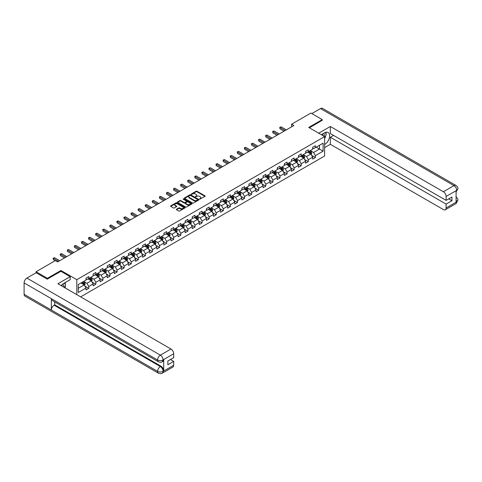 <?xml version="1.0" encoding="UTF-8"?>
<svg xmlns="http://www.w3.org/2000/svg" width="482" height="482" viewBox="0 0 482 482"><rect width="100%" height="100%" fill="white"/><g stroke="black" fill="none" stroke-linecap="round" stroke-linejoin="round"><path stroke-width="0.72" d="M199.632 199.126L204.995 196.391A0.633 0.361 0 0 0 204.995 195.879L196.969 191.246A0.633 0.361 0 0 0 196.078 191.246L191.342 193.981L191.342 194.336L192.583 193.987A2.018 1.163 0 0 1 195.433 193.987L196.102 194.373A2.018 1.163 0 0 1 196.692 195.192A2.018 1.163 0 0 1 196.102 196.017L195.487 196.734L196.722 196.379A2.018 1.163 0 0 1 199.578 196.379L200.247 196.764A2.018 1.163 0 0 1 200.837 197.59A2.018 1.163 0 0 1 200.247 198.409L199.632 199.126L199.632 198.765M176.514 209.206A0.633 0.361 0 0 0 176.514 209.718L178.768 211.02A0.633 0.361 0 0 0 179.659 211.02L184.913 207.983A0.633 0.361 0 0 0 184.913 207.465L176.894 202.838A0.633 0.361 0 0 0 176.002 202.838L170.742 205.874A0.633 0.361 0 0 0 170.742 206.386L173.466 207.959A0.633 0.361 0 0 0 174.351 207.959L176.605 206.657A0.633 0.361 0 0 0 176.605 206.139L175.255 205.362A1.687 0.976 0 0 1 174.761 204.675A1.687 0.976 0 0 1 175.803 203.778A1.687 0.976 0 0 1 177.641 203.988L182.919 207.037A1.687 0.976 0 0 1 183.413 207.724A1.687 0.976 0 0 1 182.377 208.622A1.687 0.976 0 0 1 180.539 208.411L179.659 207.905A0.633 0.361 0 0 0 178.768 207.905L176.514 209.206L176.514 209.718M60.919 271.33L60.919 270.492L47.393 278.301L36.042 271.752L36.042 272.8M60.919 270.492L76.813 279.668L324.609 136.599L324.609 155.999L80.627 296.864M322.247 120.404L322.247 119.614L308.721 127.429L324.609 136.599M322.247 119.614L310.896 113.065L291.604 124.205L291.604 126.826M36.042 271.752L55.334 260.611L57.605 261.919L293.875 125.513L291.604 124.205M192.625 203.018A0.633 0.361 0 0 0 193.517 203.018L198.777 199.982A0.633 0.361 0 0 0 198.777 199.464L190.752 194.836A0.633 0.361 0 0 0 189.86 194.836L184.606 197.873A0.633 0.361 0 0 0 184.606 198.385L192.625 203.018M183.244 199.223L191.836 203.988L186.588 207.019A0.633 0.361 0 0 1 185.697 207.019L177.671 202.386L179.925 201.096L179.925 200.572L177.671 201.874A0.633 0.361 0 0 0 177.671 202.386L177.671 201.874M179.925 201.096A0.633 0.361 0 0 1 180.816 201.096L180.816 200.572A0.633 0.361 0 0 0 179.925 200.572M180.816 200.572L184.07 202.452A0.633 0.361 0 0 0 184.961 202.452L186.456 201.59A0.633 0.361 0 0 0 186.456 201.072L183.064 199.12L183.69 198.759L191.848 203.464A0.633 0.361 0 0 1 191.848 203.982L191.848 203.464M76.813 294.659L76.813 279.668M84.959 286.181L88.748 288.369L88.748 286.459L93.11 283.94L93.11 285.85L95.834 284.278L95.834 282.368L100.19 279.849L100.19 281.765L102.919 280.193L102.919 278.277L107.275 275.764L107.275 277.674L109.998 276.102L109.998 274.186L114.355 271.673L114.355 273.583L117.084 272.011L117.084 270.101L121.44 267.582L121.44 269.498L124.163 267.926L124.163 266.01L128.525 263.491L128.525 265.407L131.249 263.835L131.249 261.919L135.605 259.406L135.605 261.316L138.328 259.744L138.328 257.834L142.69 255.315L142.69 257.231L145.413 255.659L145.413 253.743L149.769 251.224L149.769 253.14L152.493 251.568L152.493 249.652L156.855 247.139L156.855 249.049L159.578 247.477L159.578 245.567L163.934 243.048L163.934 244.964L166.658 243.392L166.658 241.476L171.02 238.958L171.02 240.873L173.743 239.301L173.743 237.385L178.099 234.873L178.099 236.783L180.822 235.21L180.822 233.3L185.184 230.782L185.184 232.698L187.908 231.125L187.908 229.209L192.264 226.691L192.264 228.607L194.987 227.034L194.987 225.118L199.349 222.606L199.349 224.516L202.072 222.943L202.072 221.033L206.429 218.515L206.429 220.431L209.152 218.852L209.152 216.942L213.514 214.424L213.514 216.34L216.237 214.767L216.237 212.851L220.593 210.339L220.593 212.249L223.323 210.676L223.323 208.766L227.679 206.248L227.679 208.158L230.402 206.585L230.402 204.675L234.758 202.157L234.758 204.073L237.487 202.5L237.487 200.584L241.844 198.066L241.844 199.982L244.567 198.409L244.567 196.493L248.923 193.981L248.923 195.891L251.652 194.318L251.652 192.408L256.008 189.89L256.008 191.806L258.732 190.233L258.732 188.317L263.094 185.799L263.094 187.715L265.817 186.142L265.817 184.226L270.173 181.714L270.173 183.624L272.896 182.051L272.896 180.141L277.258 177.623L277.258 179.539L279.982 177.966L279.982 176.05L284.338 173.532L284.338 175.448L287.061 173.875L287.061 171.96L291.423 169.447L291.423 171.357L294.147 169.785L294.147 167.875L298.503 165.356L298.503 167.272L301.226 165.7L301.226 163.784L305.588 161.265L305.588 163.181L308.311 161.609L308.311 159.693L312.667 157.18L312.667 159.09L315.391 157.518L315.391 155.608L323.109 151.149L323.109 143.178L319.482 145.275L319.482 149.052L323.109 151.149M88.748 288.369L86.025 289.941L86.025 288.031L78.307 292.484L78.307 284.519L86.025 280.06L86.025 278.144L88.748 276.572L88.748 278.488L93.11 275.969L93.11 274.059L95.834 272.487L95.834 274.397L100.19 271.884L100.19 269.968L102.919 268.396L102.919 270.312L107.275 267.793L107.275 265.877L109.998 264.305L109.998 266.221L114.355 263.702L114.355 261.792L117.084 260.22L117.084 262.13L121.44 259.617L121.44 257.701L124.163 256.129L124.163 258.045L128.525 255.526L128.525 253.61L131.249 252.038L131.249 253.954L135.605 251.435L135.605 249.525L138.328 247.953L138.328 249.863L142.69 247.35L142.69 245.434L145.413 243.862L145.413 245.772L149.769 243.259L149.769 241.343L152.493 239.771L152.493 241.687L156.855 239.168L156.855 237.258L159.578 235.686L159.578 237.596L163.934 235.077L163.934 233.168L166.658 231.595L166.658 233.505L171.02 230.992L171.02 229.077L173.743 227.504L173.743 229.42L178.099 226.902L178.099 224.986L180.822 223.413L180.822 225.329L185.184 222.811L185.184 220.901L187.908 219.328L187.908 221.238L192.264 218.726L192.264 216.81L194.987 215.237L194.987 217.153L199.349 214.635L199.349 212.719L202.072 211.146L202.072 213.062L206.429 210.544L206.429 208.634L209.152 207.061L209.152 208.971L213.514 206.459L213.514 204.543L216.237 202.97L216.237 204.886L220.593 202.368L220.593 200.452L223.323 198.879L223.323 200.795L227.679 198.277L227.679 196.367L230.402 194.794L230.402 196.704L234.758 194.192L234.758 192.276L237.487 190.703L237.487 192.619L241.844 190.101L241.844 188.185L244.567 186.612L244.567 188.528L248.923 186.01L248.923 184.1L251.652 182.527L251.652 184.437L256.008 181.925L256.008 180.009L258.732 178.436L258.732 180.352L263.094 177.834L263.094 175.918L265.817 174.345L265.817 176.261L270.173 173.743L270.173 171.833L272.896 170.26L272.896 172.17L277.258 169.652L277.258 167.742L279.982 166.17L279.982 168.079L284.338 165.567L284.338 163.651L287.061 162.079L287.061 163.994L291.423 161.476L291.423 159.566L294.147 157.988L294.147 159.904L298.503 157.385L298.503 155.475L301.226 153.903L301.226 155.813L305.588 153.3L305.588 151.384L308.311 149.812L308.311 151.728L312.667 149.209L312.667 147.293L315.391 145.721L315.391 147.637L323.109 143.178M88.025 278.909L91.291 280.795L86.935 283.308L83.663 281.422M86.025 279.012L86.935 279.536L88.748 278.488M86.935 283.308L88.748 286.459M91.291 280.795L93.11 283.94M95.105 274.818L98.376 276.704L94.02 279.223L90.749 277.337M93.11 274.921L94.02 275.445L95.834 274.397M94.02 279.223L95.834 282.368M98.376 276.704L100.19 279.849M102.19 270.727L105.462 272.613L101.1 275.132L97.834 273.246M100.19 270.836L101.1 271.36L102.919 270.312M101.1 275.132L102.919 278.277M105.462 272.613L107.275 275.764M109.269 266.642L112.541 268.528L108.185 271.041L104.913 269.155M107.275 266.745L108.185 267.269L109.998 266.221M108.185 271.041L109.998 274.186M112.541 268.528L114.355 271.673M116.355 262.551L119.626 264.437L115.264 266.956L111.999 265.064M114.355 262.654L115.264 263.178L117.084 262.13M115.264 266.956L117.084 270.101M119.626 264.437L121.44 267.582M123.44 258.46L126.706 260.346L122.35 262.865L119.078 260.979M121.44 258.569L122.35 259.093L124.163 258.045M122.35 262.865L124.163 266.01M126.706 260.346L128.525 263.491M130.52 254.369L133.791 256.261L129.429 258.774L126.164 256.888M128.525 254.478L129.429 255.002L131.249 253.954M129.429 258.774L131.249 261.919M133.791 256.261L135.605 259.406M137.605 250.285L140.871 252.17L136.514 254.689L133.243 252.797M135.605 250.387L136.514 250.911L138.328 249.863M136.514 254.689L138.328 257.834M140.871 252.17L142.69 255.315M144.684 246.194L147.956 248.079L143.594 250.598L140.328 248.712M142.69 246.296L143.594 246.82L145.413 245.772M143.594 250.598L145.413 253.743M147.956 248.079L149.769 251.224M151.77 242.103L155.035 243.994L150.679 246.507L147.408 244.621M149.769 242.211L150.679 242.735L152.493 241.687M150.679 246.507L152.493 249.652M155.035 243.994L156.855 247.139M158.849 238.018L162.121 239.903L157.759 242.422L154.493 240.53M156.855 238.12L157.759 238.644L159.578 237.596M157.759 242.422L159.578 245.567M162.121 239.903L163.934 243.048M165.935 233.927L169.2 235.812L164.844 238.331L161.572 236.445M163.934 234.029L164.844 234.553L166.658 233.505M164.844 238.331L166.658 241.476M169.2 235.812L171.02 238.958M173.014 229.836L176.285 231.728L171.923 234.24L168.658 232.354M171.02 229.944L171.923 230.468L173.743 229.42M171.923 234.24L173.743 237.385M176.285 231.728L178.099 234.873M180.099 225.751L183.365 227.637L179.009 230.155L175.737 228.263M178.099 225.853L179.009 226.377L180.822 225.329M179.009 230.155L180.822 233.3M183.365 227.637L185.184 230.782M187.179 221.66L190.45 223.546L186.088 226.064L182.823 224.178M185.184 221.762L186.088 222.286L187.908 221.238M186.088 226.064L187.908 229.209M190.45 223.546L192.264 226.691M194.264 217.569L197.53 219.461L193.174 221.973L189.902 220.087M192.264 217.677L193.174 218.201L194.987 217.153M193.174 221.973L194.987 225.118M197.53 219.461L199.349 222.606M201.343 213.484L204.615 215.37L200.253 217.888L196.987 215.996M199.349 213.586L200.253 214.11L202.072 213.062M200.253 217.888L202.072 221.033M204.615 215.37L206.429 218.515M208.429 209.393L211.694 211.279L207.338 213.797L204.067 211.911M206.429 209.495L207.338 210.019L209.152 208.971M207.338 213.797L209.152 216.942M211.694 211.279L213.514 214.424M215.508 205.302L218.78 207.188L214.424 209.706L211.152 207.82M213.514 205.41L214.424 205.935L216.237 204.886M214.424 209.706L216.237 212.851M218.78 207.188L220.593 210.339M222.594 201.217L225.859 203.103L221.503 205.615L218.238 203.729M220.593 201.319L221.503 201.844L223.323 200.795M221.503 205.615L223.323 208.766M225.859 203.103L227.679 206.248M229.673 197.126L232.945 199.012L228.589 201.53L225.317 199.644M227.679 197.228L228.589 197.753L230.402 196.704M228.589 201.53L230.402 204.675M232.945 199.012L234.758 202.157M236.758 193.035L240.03 194.921L235.668 197.439L232.402 195.553M234.758 193.143L235.668 193.668L237.487 192.619M235.668 197.439L237.487 200.584M240.03 194.921L241.844 198.066M243.844 188.944L247.109 190.836L242.753 193.348L239.482 191.462M241.844 189.052L242.753 189.577L244.567 188.528M242.753 193.348L244.567 196.493M247.109 190.836L248.923 193.981M250.923 184.859L254.195 186.745L249.833 189.263L246.567 187.371M248.923 184.961L249.833 185.486L251.652 184.437M249.833 189.263L251.652 192.408M254.195 186.745L256.008 189.89M258.009 180.768L261.274 182.654L256.918 185.172L253.646 183.287M256.008 180.877L256.918 181.401L258.732 180.352M256.918 185.172L258.732 188.317M261.274 182.654L263.094 185.799M265.088 176.677L268.36 178.569L263.997 181.081L260.732 179.196M263.094 176.786L263.997 177.31L265.817 176.261M263.997 181.081L265.817 184.226M268.36 178.569L270.173 181.714M272.173 172.592L275.439 174.478L271.083 176.996L267.811 175.105M270.173 172.695L271.083 173.219L272.896 172.17M271.083 176.996L272.896 180.141M275.439 174.478L277.258 177.623M279.253 168.501L282.524 170.387L278.162 172.905L274.897 171.02M277.258 168.604L278.162 169.128L279.982 168.079M278.162 172.905L279.982 176.05M282.524 170.387L284.338 173.532M286.338 164.41L289.604 166.302L285.248 168.814L281.976 166.929M284.338 164.519L285.248 165.043L287.061 163.994M285.248 168.814L287.061 171.96M289.604 166.302L291.423 169.447M293.418 160.325L296.689 162.211L292.327 164.73L289.061 162.838M291.423 160.428L292.327 160.952L294.147 159.904M292.327 164.73L294.147 167.875M296.689 162.211L298.503 165.356M300.503 156.234L303.768 158.12L299.412 160.639L296.141 158.753M298.503 156.337L299.412 156.861L301.226 155.813M299.412 160.639L301.226 163.784M303.768 158.12L305.588 161.265M307.582 152.143L310.854 154.035L306.492 156.548L303.226 154.662M305.588 152.252L306.492 152.776L308.311 151.728M306.492 156.548L308.311 159.693M310.854 154.035L312.667 157.18M316.21 147.167L319.482 149.052L313.577 152.463L310.306 150.571M312.667 148.161L313.577 148.685L315.391 147.637M313.577 152.463L315.391 155.608M47.393 278.301L47.393 279.09M78.307 288.29L84.211 284.88L80.94 282.994M84.211 284.88L86.025 288.031M311.601 155.331L315.391 157.518M304.522 159.422L308.311 161.609M297.436 163.506L301.226 165.7M290.357 167.597L294.147 169.785M283.271 171.688L287.061 173.875M276.192 175.773L279.982 177.966M269.107 179.864L272.896 182.051M262.021 183.955L265.817 186.142M254.942 188.04L258.732 190.233M247.856 192.131L251.652 194.318M240.777 196.222L244.567 198.409M233.692 200.307L237.487 202.5M226.612 204.398L230.402 206.585M219.527 208.489L223.323 210.676M212.448 212.58L216.237 214.767M205.362 216.665L209.152 218.852M198.283 220.756L202.072 222.943M191.197 224.847L194.987 227.034M184.118 228.932L187.908 231.125M177.033 233.023L180.822 235.21M169.953 237.114L173.743 239.301M162.868 241.199L166.658 243.392M155.788 245.29L159.578 247.477M148.703 249.381L152.493 251.568M141.618 253.466L145.413 255.659M134.538 257.557L138.328 259.744M127.453 261.648L131.249 263.835M120.373 265.733L124.163 267.926M113.288 269.824L117.084 272.011M106.209 273.915L109.998 276.102M99.123 278L102.919 280.193M92.044 282.091L95.834 284.278M199.807 199.187L200.247 198.933A2.018 1.163 0 0 0 200.837 198.114L200.837 197.59M196.692 195.192L196.692 195.716A2.018 1.163 0 0 1 196.102 196.542L195.668 196.795M204.983 196.397L196.969 191.77A0.633 0.361 0 0 0 196.078 191.77L191.523 194.403M198.765 199.988L190.752 195.361A0.633 0.361 0 0 0 189.86 195.361L184.612 198.391M197.662 199.903L197.662 199.542L190.619 195.475L189.348 195.849A2.018 1.163 0 0 0 188.757 196.674A2.018 1.163 0 0 0 189.348 197.5L194.162 200.277A2.018 1.163 0 0 0 197.018 200.277L197.662 199.903L197.662 200.428L197.662 200.066M188.757 196.674L188.757 197.198A2.018 1.163 0 0 0 189.348 198.024L189.348 197.5M197.662 200.428L197.018 200.801A2.018 1.163 0 0 1 194.162 200.801L189.348 198.024M180.816 201.096L184.07 202.976A0.633 0.361 0 0 0 184.961 202.976L186.456 202.115A0.633 0.361 0 0 0 186.636 201.856L186.636 201.331M187.444 204.398A1.687 0.976 0 0 0 189.281 204.609A1.687 0.976 0 0 0 190.324 203.711A1.687 0.976 0 0 0 189.83 203.024L187.968 201.946A0.633 0.361 0 0 0 187.076 201.946L185.582 202.808A0.633 0.361 0 0 0 185.582 203.326L187.444 204.398L187.444 204.922A1.687 0.976 0 0 0 189.281 205.133A1.687 0.976 0 0 0 190.324 204.235L190.324 203.711M185.401 203.067L185.401 203.591A0.633 0.361 0 0 0 185.582 203.85L185.582 203.326M187.444 204.922L185.582 203.85M183.413 207.724L183.413 208.248A1.687 0.976 0 0 1 182.377 209.146A1.687 0.976 0 0 1 180.539 208.935L179.659 208.429A0.633 0.361 0 0 0 178.768 208.429L176.526 209.724M174.761 204.675L174.761 205.199A1.687 0.976 0 0 0 175.255 205.886L175.255 205.362M176.605 206.139L176.605 206.657L175.255 205.886M184.913 207.465L184.913 207.983L176.894 203.362A0.633 0.361 0 0 0 176.002 203.362L170.755 206.392L170.742 205.874M311.209 154.656L311.752 153.294A1.699 0.982 -120 0 0 311.209 151.842L310.269 150.595M308.637 152.752L308.004 151.902M308.866 151.408L309.799 152.655A1.699 0.982 60 0 1 310.288 153.68L310.836 153.366A1.699 0.982 -120 0 0 310.348 152.342L309.408 151.089M308.98 151.336L310.022 152.728A0.868 0.5 60 0 1 310.179 152.987L310.836 153.366M285.199 130.52L279.994 127.513L281.127 126.856L286.338 129.863M284.067 131.176L279.994 128.827L279.747 127.369L281.127 126.856M279.994 128.827L279.747 127.369M324.193 136.364A4.175 2.41 120 0 0 323.579 133.394M322.868 135.593A2.856 1.651 120 0 0 322.277 134.159A2.856 1.651 120 0 0 322.265 134.153M325.169 132.526L326.29 134.11L324.609 138.436M63.413 286.923A4.175 2.41 120 0 0 62.859 284.006M62.082 286.157A2.856 1.651 120 0 0 61.792 284.983M64.365 283.055L65.504 284.675L64.407 287.501M324.609 144.594A7.224 4.169 120 0 0 329.254 138.226A7.224 4.169 120 0 0 328.128 132.496A7.224 4.169 120 0 0 324.519 132.851L321.319 134.701M324.609 147.613L330.333 144.311L330.333 137.256L446.103 204.097L446.103 208.001L456.767 201.789M333.556 135.394L330.333 137.256M448.736 198.855L451.959 200.717L451.959 196.993L446.103 200.373L330.333 133.532L330.333 126.483L443.38 191.752L453.978 185.63L320.5 108.57L311.806 113.589M318.704 133.195L330.333 126.483M330.333 144.311L443.38 209.574A3.85 2.223 -120 0 0 445.302 209.766A3.85 2.223 -120 0 0 446.103 208.001M320.5 108.57A3.946 2.277 -60 0 1 322.476 108.372L455.954 185.437A3.946 2.277 -60 0 0 453.978 185.63A3.85 2.223 60 0 1 456.701 190.348L446.103 196.469A3.85 2.223 -120 0 0 443.38 191.752M446.103 200.373L446.103 196.469M451.959 200.717L446.103 204.097M456.093 192.113L456.701 190.48L456.093 190.836L456.093 202.103L456.701 201.753L456.093 199.409M322.247 120.247L309.402 127.82M324.609 138.647A7.224 4.169 120 0 0 325.922 135.05M326.037 133.761A7.224 4.169 120 0 0 325.862 132.285M455.954 196.837C457.502 198.229 458.153 199.343 457.9 200.181L456.701 201.753M455.954 185.437C457.502 186.817 458.153 187.938 457.9 188.805L456.701 190.348M158.397 361.759A3.946 2.277 -60 0 1 157.578 359.982C159.397 360.855 161.211 360.843 163.024 359.958L162.295 361.759C161.651 362.416 160.349 362.416 158.397 361.759L52.158 300.425A3.946 2.277 -60 0 1 51.339 298.647L24.1 282.916A3.946 2.277 -60 0 1 26.89 278.084L36.132 272.746L47.254 279.168L60.877 271.306L70.179 276.68L70.179 279.693L63.732 283.416A7.224 4.169 120 0 0 61.208 285.651M70.179 276.68L57.924 283.753L170.971 349.022A3.85 2.223 60 0 1 173.695 353.74L173.695 357.65L167.838 361.03L167.838 364.754L173.695 361.367L173.695 365.278A3.85 2.223 60 0 1 172.899 367.037L162.295 373.158A3.85 2.223 -120 0 0 163.097 371.393L173.695 365.278M65.076 287.887L66.594 288.76M65.233 287.79L65.233 285.374M65.233 284.29L65.233 282.548M162.295 373.158C161.681 373.815 160.379 373.815 158.397 373.164L24.919 296.099A3.946 2.277 -60 0 1 24.1 294.291L51.339 310.022A3.946 2.277 -60 0 1 54.135 305.208L160.373 366.549L160.982 366.193A3.85 2.223 60 0 1 163.705 370.911L163.705 359.638A3.85 2.223 60 0 1 162.91 361.404L162.295 361.759M24.1 282.916L24.1 294.291M26.89 278.084L160.373 355.144A3.946 2.277 -60 0 0 157.578 359.982L51.339 298.647L51.339 310.022L157.578 371.357C159.391 372.231 161.205 372.231 163.024 371.357L163.097 371.393M173.695 361.367L170.471 359.506M54.743 301.919L54.743 304.859L160.982 366.193M54.743 304.859L54.135 305.208M304.13 158.741L304.666 157.385A1.699 0.982 -120 0 0 304.124 155.933L303.19 154.68M301.557 156.843L300.919 155.993M301.78 155.493L302.72 156.746A1.699 0.982 60 0 1 303.208 157.771L303.75 157.457A1.699 0.982 -120 0 0 303.262 156.433L302.328 155.18M301.901 155.427L302.937 156.813A0.868 0.5 60 0 1 303.1 157.078L303.75 157.457M297.045 162.832L297.587 161.47A1.699 0.982 -120 0 0 297.045 160.024L296.105 158.771M294.472 160.934L293.839 160.084M294.701 159.584L295.635 160.837A1.699 0.982 60 0 1 296.123 161.856L296.665 161.542A1.699 0.982 -120 0 0 296.183 160.518L295.243 159.271M294.815 159.518L295.858 160.904A0.868 0.5 60 0 1 296.014 161.169L296.665 161.542M278.12 134.611L272.908 131.604L274.047 130.947L279.253 133.954M276.981 135.267L272.908 132.912L272.661 131.459L274.047 130.947M272.908 132.912L272.661 131.459M271.035 138.696L265.829 135.689L266.962 135.038L272.173 138.045M269.902 139.352L265.829 137.002L265.576 135.55L266.962 135.038M265.829 137.002L265.576 135.55M289.965 166.923L290.501 165.561A1.699 0.982 -120 0 0 289.959 164.109L289.025 162.862M287.393 165.019L286.754 164.169M287.615 163.675L288.555 164.922A1.699 0.982 60 0 1 289.043 165.947L289.586 165.633A1.699 0.982 -120 0 0 289.098 164.609L288.164 163.356M287.736 163.603L288.772 164.995A0.868 0.5 60 0 1 288.935 165.254L289.586 165.633M282.88 171.008L283.422 169.652A1.699 0.982 -120 0 0 282.88 168.2L281.94 166.953M280.307 169.11L279.668 168.26M280.536 167.76L281.47 169.013A1.699 0.982 60 0 1 281.958 170.038L282.5 169.724A1.699 0.982 -120 0 0 282.018 168.7L281.078 167.447M280.651 167.694L281.693 169.08A0.868 0.5 60 0 1 281.85 169.345L282.5 169.724M275.8 175.099L276.337 173.737A1.699 0.982 -120 0 0 275.794 172.291L274.861 171.038M273.228 173.201L272.589 172.351M273.451 171.851L274.391 173.104A1.699 0.982 60 0 1 274.873 174.129L275.421 173.809A1.699 0.982 -120 0 0 274.933 172.785L273.999 171.538M273.571 171.785L274.607 173.171A0.868 0.5 60 0 1 274.764 173.436L275.421 173.809M263.955 142.786L258.744 139.78L259.882 139.123L265.088 142.13M262.817 143.443L258.744 141.093L258.497 139.635L259.882 139.123M258.744 141.093L258.497 139.635M256.87 146.877L251.664 143.871L252.797 143.214L258.009 146.221M255.737 147.534L251.664 145.178L251.411 143.726L252.797 143.214M251.664 145.178L251.411 143.726M249.79 150.968L244.579 147.962L245.718 147.305L250.923 150.312M248.652 151.619L244.579 149.269L244.332 147.817L245.718 147.305M244.579 149.269L244.332 147.817M268.715 179.19L269.257 177.828A1.699 0.982 -120 0 0 268.715 176.382L267.775 175.129M266.142 177.286L265.504 176.436M266.371 175.942L267.305 177.189A1.699 0.982 60 0 1 267.793 178.213L268.335 177.9A1.699 0.982 -120 0 0 267.853 176.876L266.914 175.629M266.486 175.87L267.528 177.262A0.868 0.5 60 0 1 267.685 177.521L268.335 177.9M242.705 155.053L237.499 152.047L238.632 151.39L243.844 154.397M241.572 155.71L237.499 153.36L237.246 151.902L238.632 151.39M237.499 153.36L237.246 151.902M261.636 183.274L262.172 181.919A1.699 0.982 -120 0 0 261.63 180.467L260.696 179.22M259.063 181.377L258.424 180.527M259.286 180.027L260.226 181.28A1.699 0.982 60 0 1 260.708 182.304L261.256 181.991A1.699 0.982 -120 0 0 260.768 180.967L259.828 179.714M259.406 179.961L260.443 181.346A0.868 0.5 60 0 1 260.599 181.612L261.256 181.991M235.626 159.144L230.414 156.138L231.553 155.481L236.758 158.488M234.487 159.801L230.414 157.445L230.167 155.993L231.553 155.481M230.414 157.445L230.167 155.993M254.55 187.365L255.092 186.004A1.699 0.982 -120 0 0 254.55 184.558L253.61 183.305M251.978 185.468L251.339 184.618M252.207 184.118L253.14 185.371A1.699 0.982 60 0 1 253.628 186.395L254.171 186.076A1.699 0.982 -120 0 0 253.683 185.058L252.749 183.805M252.321 184.052L253.363 185.437A0.868 0.5 60 0 1 253.52 185.703L254.171 186.076M228.54 163.235L223.335 160.229L224.467 159.572L229.673 162.579M227.408 163.886L223.335 161.536L223.082 160.084L224.467 159.572M223.335 161.536L223.082 160.084M247.471 191.456L248.007 190.095A1.699 0.982 -120 0 0 247.465 188.649L246.531 187.396M244.892 189.559L244.26 188.703M245.121 188.209L246.061 189.456A1.699 0.982 60 0 1 246.543 190.48L247.091 190.167A1.699 0.982 -120 0 0 246.603 189.143L245.663 187.896M245.242 188.137L246.278 189.528A0.868 0.5 60 0 1 246.435 189.788L247.091 190.167M221.461 167.32L216.249 164.314L217.388 163.663L222.594 166.67M220.322 167.977L216.249 165.627L216.002 164.169L217.388 163.663M216.249 165.627L216.002 164.169M240.385 195.547L240.928 194.186A1.699 0.982 -120 0 0 240.385 192.734L239.446 191.487M237.813 193.643L237.174 192.794M238.036 192.3L238.976 193.547A1.699 0.982 60 0 1 239.464 194.571L240.006 194.258A1.699 0.982 -120 0 0 239.518 193.234L238.584 191.981M238.156 192.228L239.199 193.613A0.868 0.5 60 0 1 239.355 193.878L240.006 194.258M214.376 171.411L209.17 168.405L210.303 167.748L215.508 170.755M213.243 172.068L209.17 169.712L208.917 168.26L210.303 167.748M209.17 169.712L208.917 168.26M233.306 199.632L233.842 198.271A1.699 0.982 -120 0 0 233.3 196.825L232.366 195.572M230.727 197.734L230.095 196.885M230.956 196.385L231.89 197.638A1.699 0.982 60 0 1 232.378 198.662L232.927 198.343A1.699 0.982 -120 0 0 232.438 197.325L231.499 196.072M231.077 196.319L232.113 197.704A0.868 0.5 60 0 1 232.27 197.969L232.927 198.343M207.29 175.502L202.085 172.496L203.223 171.839L208.429 174.846M206.157 176.153L202.085 173.803L201.838 172.351L203.223 171.839M202.085 173.803L201.838 172.351M226.221 203.723L226.763 202.362A1.699 0.982 -120 0 0 226.221 200.916L225.281 199.662M223.648 201.825L223.009 200.976M223.871 200.476L224.811 201.723A1.699 0.982 60 0 1 225.299 202.747L225.841 202.434A1.699 0.982 -120 0 0 225.353 201.41L224.419 200.163M223.991 200.41L225.034 201.795A0.868 0.5 60 0 1 225.19 202.06L225.841 202.434M200.211 179.587L195.005 176.581L196.138 175.93L201.343 178.936M199.078 180.244L195.005 177.894L194.752 176.436L196.138 175.93M195.005 177.894L194.752 176.436M219.135 207.814L219.678 206.453A1.699 0.982 -120 0 0 219.135 205.001L218.195 203.753M216.563 205.91L215.93 205.061M216.792 204.567L217.725 205.814A1.699 0.982 60 0 1 218.213 206.838L218.762 206.525A1.699 0.982 -120 0 0 218.274 205.501L217.334 204.248M216.912 204.495L217.948 205.886A0.868 0.5 60 0 1 218.105 206.145L218.762 206.525M193.125 183.678L187.92 180.672L189.058 180.015L194.264 183.021M191.993 184.335L187.92 181.985L187.673 180.527L189.058 180.015M187.92 181.985L187.673 180.527M212.056 211.899L212.598 210.538A1.699 0.982 -120 0 0 212.05 209.092L211.116 207.838M209.483 210.001L208.845 209.152M209.706 208.652L210.646 209.905A1.699 0.982 60 0 1 211.134 210.929L211.676 210.616A1.699 0.982 -120 0 0 211.188 209.592L210.254 208.338M209.827 208.585L210.869 209.971A0.868 0.5 60 0 1 211.026 210.236L211.676 210.616M186.046 187.769L180.84 184.763L181.973 184.106L187.179 187.112M184.913 188.42L180.84 186.07L180.587 184.618L181.973 184.106M180.84 186.07L180.587 184.618M204.971 215.99L205.513 214.629A1.699 0.982 -120 0 0 204.971 213.183L204.031 211.929M202.398 214.092L201.765 213.243M202.627 212.743L203.561 213.996A1.699 0.982 60 0 1 204.049 215.014L204.597 214.701A1.699 0.982 -120 0 0 204.109 213.677L203.169 212.429M202.747 212.676L203.784 214.062A0.868 0.5 60 0 1 203.94 214.327L204.597 214.701M178.961 191.854L173.755 188.848L174.888 188.197L180.099 191.203M177.828 192.511L173.755 190.161L173.508 188.703L174.888 188.197M173.755 190.161L173.508 188.703M197.891 220.081L198.433 218.72A1.699 0.982 -120 0 0 197.885 217.268L196.951 216.02M195.318 218.177L194.68 217.328M195.541 216.834L196.481 218.081A1.699 0.982 60 0 1 196.969 219.105L197.512 218.792A1.699 0.982 -120 0 0 197.024 217.768L196.09 216.514M195.662 216.761L196.704 218.153A0.868 0.5 60 0 1 196.861 218.412L197.512 218.792M171.881 195.945L166.676 192.939L167.808 192.282L173.014 195.288M170.742 196.602L166.676 194.252L166.423 192.794L167.808 192.282M166.676 194.252L166.423 192.794M190.806 224.166L191.348 222.811A1.699 0.982 -120 0 0 190.806 221.358L189.866 220.105M188.233 222.268L187.6 221.419M188.462 220.919L189.396 222.172A1.699 0.982 60 0 1 189.884 223.196L190.432 222.883A1.699 0.982 -120 0 0 189.944 221.859L189.004 220.605M188.576 220.852L189.619 222.238A0.868 0.5 60 0 1 189.775 222.503L190.432 222.883M164.796 200.036L159.59 197.03L160.723 196.373L165.935 199.379M163.663 200.693L159.59 198.337L159.343 196.885L160.723 196.373M159.59 198.337L159.343 196.885M183.726 228.257L184.263 226.895A1.699 0.982 -120 0 0 183.72 225.449L182.786 224.196M181.154 226.359L180.515 225.51M181.377 225.01L182.317 226.263A1.699 0.982 60 0 1 182.805 227.281L183.347 226.968A1.699 0.982 -120 0 0 182.859 225.944L181.925 224.696M181.497 224.943L182.533 226.329A0.868 0.5 60 0 1 182.696 226.594L183.347 226.968M157.716 204.121L152.505 201.115L153.644 200.464L158.849 203.47M156.578 204.778L152.505 202.428L152.258 200.976L153.644 200.464M152.505 202.428L152.258 200.976M176.641 232.348L177.183 230.986A1.699 0.982 -120 0 0 176.641 229.534L175.701 228.287M174.068 230.444L173.436 229.595M174.297 229.101L175.231 230.348A1.699 0.982 60 0 1 175.719 231.372L176.261 231.059A1.699 0.982 -120 0 0 175.779 230.035L174.839 228.781M174.412 229.028L175.454 230.42A0.868 0.5 60 0 1 175.611 230.679L176.261 231.059M150.631 208.212L145.425 205.205L146.558 204.549L151.77 207.555M149.498 208.869L145.425 206.519L145.178 205.061L146.558 204.549M145.425 206.519L145.178 205.061M169.562 236.433L170.098 235.077A1.699 0.982 -120 0 0 169.556 233.625L168.622 232.372M166.989 234.535L166.35 233.686M167.212 233.186L168.152 234.439A1.699 0.982 60 0 1 168.64 235.463L169.182 235.15A1.699 0.982 -120 0 0 168.694 234.125L167.76 232.872M167.332 233.119L168.369 234.505A0.868 0.5 60 0 1 168.531 234.77L169.182 235.15M143.552 212.303L138.34 209.296L139.479 208.64L144.684 211.646M142.413 212.96L138.34 210.604L138.093 209.152L139.479 208.64M138.34 210.604L138.093 209.152M162.476 240.524L163.018 239.162A1.699 0.982 -120 0 0 162.476 237.716L161.536 236.463M159.904 238.626L159.265 237.777M160.132 237.277L161.066 238.53A1.699 0.982 60 0 1 161.554 239.554L162.097 239.235A1.699 0.982 -120 0 0 161.615 238.21L160.675 236.963M160.247 237.21L161.289 238.596A0.868 0.5 60 0 1 161.446 238.861L162.097 239.235M136.466 216.388L131.261 213.381L132.393 212.731L137.605 215.737M135.334 217.045L131.261 214.695L131.008 213.243L132.393 212.731M131.261 214.695L131.008 213.243M155.397 244.615L155.933 243.253A1.699 0.982 -120 0 0 155.391 241.801L154.457 240.554M152.824 242.711L152.185 241.862M153.047 241.368L153.987 242.615A1.699 0.982 60 0 1 154.469 243.639L155.017 243.326A1.699 0.982 -120 0 0 154.529 242.301L153.595 241.054M153.168 241.295L154.204 242.687A0.868 0.5 60 0 1 154.361 242.946L155.017 243.326M129.387 220.479L124.175 217.472L125.314 216.816L130.52 219.822M128.248 221.136L124.175 218.786L123.928 217.328L125.314 216.816M124.175 218.786L123.928 217.328M148.311 248.7L148.854 247.344A1.699 0.982 -120 0 0 148.311 245.892L147.371 244.645M145.739 246.802L145.1 245.953M145.968 245.452L146.902 246.706A1.699 0.982 60 0 1 147.39 247.73L147.932 247.417A1.699 0.982 -120 0 0 147.45 246.392L146.51 245.139M146.082 245.386L147.124 246.772A0.868 0.5 60 0 1 147.281 247.037L147.932 247.417M122.301 224.57L117.096 221.563L118.229 220.907L123.44 223.913M121.169 225.227L117.096 222.871L116.843 221.419L118.229 220.907M117.096 222.871L116.843 221.419M141.232 252.791L141.768 251.429A1.699 0.982 -120 0 0 141.226 249.983L140.292 248.73M138.659 250.893L138.021 250.044M138.882 249.543L139.822 250.797A1.699 0.982 60 0 1 140.304 251.821L140.852 251.502A1.699 0.982 -120 0 0 140.364 250.483L139.425 249.23M139.003 249.477L140.039 250.863A0.868 0.5 60 0 1 140.196 251.128L140.852 251.502M115.222 228.661L110.01 225.654L111.149 224.998L116.355 228.004M114.083 229.312L110.01 226.962L109.763 225.51L111.149 224.998M110.01 226.962L109.763 225.51M134.147 256.882L134.689 255.52A1.699 0.982 -120 0 0 134.147 254.074L133.207 252.821M131.574 254.978L130.935 254.128M131.803 253.634L132.737 254.882A1.699 0.982 60 0 1 133.225 255.906L133.767 255.593A1.699 0.982 -120 0 0 133.279 254.568L132.345 253.321M131.917 253.562L132.96 254.954A0.868 0.5 60 0 1 133.116 255.213L133.767 255.593M108.137 232.746L102.931 229.739L104.064 229.083L109.269 232.089M107.004 233.402L102.931 231.053L102.678 229.595L104.064 229.083M102.931 231.053L102.678 229.595M127.067 260.967L127.603 259.611A1.699 0.982 -120 0 0 127.061 258.159L126.127 256.912M124.489 259.069L123.856 258.219M124.718 257.719L125.657 258.973A1.699 0.982 60 0 1 126.139 259.997L126.688 259.684A1.699 0.982 -120 0 0 126.2 258.659L125.26 257.406M124.838 257.653L125.874 259.039A0.868 0.5 60 0 1 126.031 259.304L126.688 259.684M101.057 236.837L95.846 233.83L96.984 233.174L102.19 236.18M99.919 237.493L95.846 235.138L95.599 233.686L96.984 233.174M95.846 235.138L95.599 233.686M119.982 265.058L120.524 263.696A1.699 0.982 -120 0 0 119.982 262.25L119.042 260.997M117.409 263.16L116.771 262.31M117.632 261.81L118.572 263.064A1.699 0.982 60 0 1 119.06 264.088L119.602 263.768A1.699 0.982 -120 0 0 119.114 262.75L118.18 261.497M117.753 261.744L118.795 263.13A0.868 0.5 60 0 1 118.952 263.395L119.602 263.768M93.972 240.928L88.766 237.921L89.899 237.265L95.105 240.271M92.839 241.578L88.766 239.229L88.513 237.777L89.899 237.265M88.766 239.229L88.513 237.777M112.902 269.149L113.439 267.787A1.699 0.982 -120 0 0 112.896 266.341L111.963 265.088M110.324 267.251L109.691 266.395M110.553 265.901L111.487 267.149A1.699 0.982 60 0 1 111.975 268.173L112.523 267.859A1.699 0.982 -120 0 0 112.035 266.835L111.095 265.588M110.673 265.829L111.71 267.221A0.868 0.5 60 0 1 111.866 267.48L112.523 267.859M86.893 245.013L81.681 242.006L82.82 241.355L88.025 244.362M85.754 245.669L81.681 243.32L81.434 241.862L82.82 241.355M81.681 243.32L81.434 241.862M105.817 273.24L106.359 271.878A1.699 0.982 -120 0 0 105.817 270.426L104.877 269.179M103.244 271.336L102.606 270.486M103.467 269.992L104.407 271.239A1.699 0.982 60 0 1 104.895 272.264L105.438 271.95A1.699 0.982 -120 0 0 104.949 270.926L104.016 269.673M103.588 269.92L104.63 271.306A0.868 0.5 60 0 1 104.787 271.571L105.438 271.95M79.807 249.104L74.602 246.097L75.734 245.44L80.94 248.447M78.674 249.76L74.602 247.411L74.349 245.953L75.734 245.44M74.602 247.411L74.349 245.953M98.738 277.325L99.274 275.963A1.699 0.982 -120 0 0 98.732 274.517L97.792 273.264M96.159 275.427L95.526 274.577M96.388 274.077L97.322 275.33A1.699 0.982 60 0 1 97.81 276.355L98.358 276.035A1.699 0.982 -120 0 0 97.87 275.017L96.93 273.764M96.508 274.011L97.545 275.397A0.868 0.5 60 0 1 97.701 275.662L98.358 276.035M72.722 253.195L67.516 250.188L68.655 249.531L73.86 252.538M71.589 253.845L67.516 251.496L67.269 250.044L68.655 249.531M67.516 251.496L67.269 250.044M91.652 281.416L92.195 280.054A1.699 0.982 -120 0 0 91.646 278.608L90.712 277.355M89.08 279.518L88.441 278.668M89.303 278.168L90.242 279.421A1.699 0.982 60 0 1 90.73 280.44L91.273 280.126A1.699 0.982 -120 0 0 90.785 279.102L89.851 277.855M89.423 278.102L90.465 279.488A0.868 0.5 60 0 1 90.622 279.753L91.273 280.126M65.642 257.28L60.437 254.273L61.569 253.622L66.775 256.629M64.51 257.936L60.437 255.587L60.184 254.128L61.569 253.622M60.437 255.587L60.184 254.128M84.567 285.507L85.109 284.145A1.699 0.982 -120 0 0 84.567 282.693L83.627 281.446M81.994 283.603L81.362 282.753M82.223 282.259L83.157 283.506A1.699 0.982 60 0 1 83.645 284.531L84.193 284.217A1.699 0.982 -120 0 0 83.705 283.193L82.765 281.94M82.344 282.187L83.38 283.579A0.868 0.5 60 0 1 83.537 283.838L84.193 284.217M58.557 261.371L53.351 258.364L54.484 257.707L59.696 260.714M55.153 260.714L53.351 259.678L53.104 258.219L54.484 257.707M53.351 259.678L53.104 258.219M200.247 198.933L200.247 198.409M195.487 196.734L195.487 196.373M196.102 196.542L196.102 196.017M191.342 194.336L191.342 193.981M196.078 191.77L196.078 191.246M196.969 191.77L196.969 191.246M204.995 196.391L204.995 195.879M184.606 198.385L184.606 197.873M189.86 195.361L189.86 194.836M190.752 195.361L190.752 194.836M198.777 199.982L198.777 199.464M194.162 200.801L194.162 200.277M197.018 200.801L197.018 200.277M184.07 202.976L184.07 202.452M184.961 202.976L184.961 202.452M186.456 202.115L186.456 201.59M183.69 199.283L183.69 198.759M178.768 208.429L178.768 207.905M179.659 208.429L179.659 207.905M180.539 208.935L180.539 208.411M176.002 203.362L176.002 202.838M176.894 203.362L176.894 202.838M310.685 153.933L311.74 153.324M310.348 152.342L311.209 151.842M309.137 153.041L309.799 152.655M457.9 200.193L455.906 203.645A3.85 2.223 -120 0 0 456.701 201.886M163.705 370.911L163.03 371.357M173.695 353.74L163.03 359.958M163.097 359.994L163.705 359.638M163.097 359.861A3.85 2.223 60 0 0 160.373 355.144L170.971 349.022M158.397 373.164A3.946 2.277 -60 0 1 157.578 371.357A3.946 2.277 -60 0 1 160.373 366.549C162.012 367.646 162.916 369.218 163.097 371.267M303.6 158.024L304.66 157.415M303.262 156.433L304.124 155.933M302.051 157.132L302.72 156.746M296.52 162.115L297.575 161.506M296.183 160.518L297.045 160.024M294.972 161.217L295.635 160.837M289.435 166.206L290.495 165.591M289.098 164.609L289.959 164.109M287.887 165.308L288.555 164.922M282.356 170.291L283.41 169.682M282.018 168.7L282.88 168.2M280.807 169.399L281.47 169.013M275.27 174.382L276.331 173.773M274.933 172.785L275.794 172.291M273.722 173.484L274.391 173.104M268.191 178.473L269.245 177.858M267.853 176.876L268.715 176.382M266.642 177.575L267.305 177.189M261.105 182.558L262.16 181.949M260.768 180.967L261.63 180.467M259.557 181.666L260.226 181.28M254.026 186.648L255.08 186.04M253.683 185.058L254.55 184.558M252.478 185.757L253.14 185.371M246.941 190.739L247.995 190.125M246.603 189.143L247.465 188.649M245.392 189.842L246.061 189.456M239.861 194.824L240.916 194.216M239.518 193.234L240.385 192.734M238.313 193.933L238.976 193.547M232.776 198.915L233.83 198.307M232.438 197.325L233.3 196.825M231.227 198.024L231.89 197.638M225.697 203.006L226.751 202.398M225.353 201.41L226.221 200.916M224.142 202.109L224.811 201.723M218.611 207.091L219.665 206.483M218.274 205.501L219.135 205.001M217.063 206.2L217.725 205.814M211.532 211.182L212.586 210.574M211.188 209.592L212.05 209.092M209.977 210.291L210.646 209.905M204.446 215.273L205.501 214.665M204.109 213.677L204.971 213.183M202.898 214.376L203.561 213.996M197.361 219.358L198.421 218.75M197.024 217.768L197.885 217.268M195.812 218.467L196.481 218.081M190.282 223.449L191.336 222.841M189.944 221.859L190.806 221.358M188.733 222.557L189.396 222.172M183.196 227.54L184.257 226.932M182.859 225.944L183.72 225.449M181.648 226.642L182.317 226.263M176.117 231.625L177.171 231.017M175.779 230.035L176.641 229.534M174.568 230.733L175.231 230.348M169.031 235.716L170.092 235.108M168.694 234.125L169.556 233.625M167.483 234.824L168.152 234.439M161.952 239.807L163.006 239.199M161.615 238.21L162.476 237.716M160.404 238.909L161.066 238.53M154.867 243.898L155.927 243.283M154.529 242.301L155.391 241.801M153.318 243L153.987 242.615M147.787 247.983L148.842 247.374M147.45 246.392L148.311 245.892M146.239 247.091L146.902 246.706M140.702 252.074L141.756 251.465M140.364 250.483L141.226 249.983M139.153 251.176L139.822 250.797M133.622 256.165L134.677 255.55M133.279 254.568L134.147 254.074M132.074 255.267L132.737 254.882M126.537 260.25L127.591 259.641M126.2 258.659L127.061 258.159M124.989 259.358L125.657 258.973M119.458 264.341L120.512 263.732M119.114 262.75L119.982 262.25M117.909 263.449L118.572 263.064M112.372 268.432L113.427 267.823M112.035 266.835L112.896 266.341M110.824 267.534L111.487 267.149M105.293 272.517L106.347 271.908M104.949 270.926L105.817 270.426M103.744 271.625L104.407 271.239M98.208 276.608L99.262 275.999M97.87 275.017L98.732 274.517M96.659 275.716L97.322 275.33M91.128 280.699L92.183 280.09M90.785 279.102L91.646 278.608M89.574 279.801L90.242 279.421M84.043 284.784L85.097 284.175M83.705 283.193L84.567 282.693M82.494 283.892L83.157 283.506M197.789 200.247L197.789 199.723M445.302 209.766L455.906 203.645M457.9 188.817L455.906 192.246"/></g></svg>
